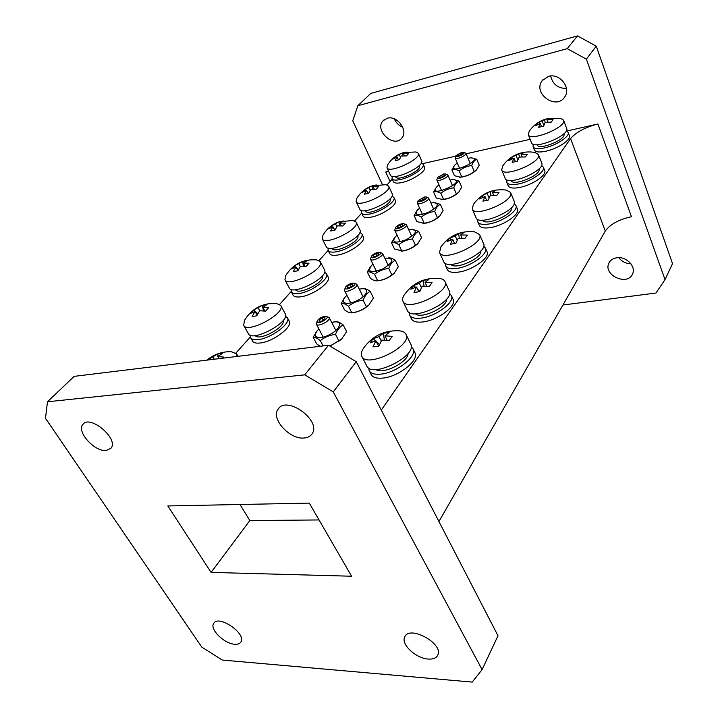 <?xml version="1.0" encoding="UTF-8"?>
<svg xmlns="http://www.w3.org/2000/svg" width="718" height="718" viewBox="0 0 718 718"><rect width="100%" height="100%" fill="white"/><g stroke="black" fill="none" stroke-linecap="round" stroke-linejoin="round"><path stroke-width="1.08" d="M533.339 144.237L533.034 146.669C534.156 148.805 537.926 149.227 544.352 147.935C556.181 145.53 570.236 136.294 568.153 132.381L566.296 130.82M533.034 146.669L534.327 149.954C535.448 152.108 539.227 152.548 545.653 151.265C557.464 148.895 571.492 139.651 569.401 135.702L568.153 132.381M537.118 144.686L537.217 144.919C538.644 150.789 566.708 139.409 563.899 134.06L563.81 133.826M506.944 179.895L506.791 182.372C507.985 184.652 511.781 185.199 518.199 184.014C530.656 181.735 545.761 171.539 543.355 167.141L541.534 165.481M506.791 182.372L508.191 185.765C509.385 188.062 513.19 188.628 519.599 187.47C532.047 185.208 547.116 175.012 544.702 170.579L543.355 167.141M477.793 219.367L477.802 221.88C479.077 224.303 482.891 224.994 489.245 223.953C502.42 221.826 518.737 210.473 515.937 205.51L514.133 203.75M477.802 221.88L479.319 225.398C480.602 227.839 484.417 228.548 490.771 227.516C503.937 225.434 520.209 214.072 517.4 209.073L515.937 205.51M445.429 263.291L445.6 265.866C446.973 268.433 450.787 269.268 457.043 268.379C471.017 266.495 488.752 253.705 485.458 248.069L483.663 246.211M445.6 265.866L447.26 269.51C448.633 272.086 452.448 272.948 458.703 272.077C472.668 270.219 490.367 257.421 487.046 251.749L485.458 248.069M409.287 312.492L409.637 315.13C411.109 317.823 414.896 318.819 420.99 318.119C435.871 316.557 455.311 301.955 451.371 295.52L449.567 293.572M409.637 315.13L411.45 318.9C412.931 321.61 416.718 322.624 422.821 321.942C437.684 320.416 457.07 305.814 453.121 299.334L451.371 295.52M368.666 368.002L369.205 370.703C370.784 373.504 374.5 374.652 380.369 374.159C396.273 373.064 417.759 356.146 413.012 348.76L411.172 346.713M369.205 370.703L371.206 374.616C372.795 377.435 376.519 378.601 382.389 378.117C398.284 377.067 419.707 360.14 414.932 352.709L413.012 348.76M250.34 335.189L250.618 337.693C251.686 339.443 254.262 340.072 258.336 339.578C271.332 338.286 291.364 323.127 287.406 317.796L285.441 316.207M250.618 337.693L252.512 341.077C253.589 342.836 256.164 343.473 260.239 342.989C273.235 341.732 293.213 326.555 289.237 321.188L287.406 317.796M291.194 289.363L291.311 291.822C292.325 293.536 294.981 294.084 299.271 293.456C311.612 291.849 329.876 278.503 326.493 273.738L324.545 272.221M291.311 291.822L293.052 295.089C294.075 296.821 296.722 297.378 301.013 296.767C313.353 295.179 331.572 281.833 328.171 277.031L326.493 273.738M328.135 248.015L328.099 250.42C329.068 252.099 331.779 252.556 336.23 251.803C347.97 249.963 364.744 238.098 361.827 233.826L359.897 232.381M328.099 250.42L329.706 253.598C330.675 255.285 333.385 255.752 337.837 255.016C349.576 253.203 366.306 241.32 363.371 237.012L361.827 233.826M361.701 210.509L361.522 212.878C362.446 214.494 365.193 214.87 369.77 214.009C380.971 211.998 396.462 201.336 393.931 197.495L391.992 196.131M361.522 212.878L363.003 215.956C363.927 217.581 366.683 217.976 371.26 217.123C382.452 215.14 397.907 204.468 395.367 200.591L393.931 197.495M392.342 176.332L392.028 178.665C392.899 180.227 395.672 180.514 400.348 179.554C411.037 177.427 425.442 167.77 423.225 164.296L421.26 163.013M392.028 178.665L393.401 181.654C394.281 183.216 397.054 183.53 401.73 182.578C412.419 180.469 426.788 170.803 424.553 167.312L423.225 164.296M511.144 180.505C512.903 186.94 542.054 174.833 538.931 168.936M482.496 220.166C485.422 226.484 513.855 214.305 511.422 207.753M450.769 264.314C454.943 270.453 482.55 258.148 480.827 250.896M415.444 313.766C420.928 319.627 447.601 307.107 446.605 299.119M375.864 369.519C382.73 374.967 408.345 362.132 408.084 353.382M255.24 335.566C259.019 341.526 286.168 326.807 283.134 320.479M295.565 289.677C298.275 295.807 325.775 281.653 322.292 275.945M332.066 248.257L332.129 248.383C334.22 254.244 361.154 240.979 357.761 235.773L357.699 235.639M365.247 210.679L365.399 210.993C367.158 216.378 393.051 204.091 390.018 199.308L389.874 198.985M395.528 176.431L395.753 176.915C397.251 181.869 422.175 170.399 419.456 165.993L419.24 165.508M476.519 169.915L475.935 170.525C471.466 174.259 466.368 176.493 460.642 177.229L454.44 175.731L451.909 169.879C453.776 169.017 456.19 169.358 459.152 170.893C462.805 167.922 466.987 166.136 471.708 165.544C472.893 162.241 474.58 160.15 476.77 159.27L471.654 157.861M468.001 158.256L470.829 157.861C486.364 158.795 445.088 176.942 455.05 164.808L457.267 162.986M451.909 169.879L454.521 165.382M459.888 177.238L461.692 176.808C466.35 176.242 470.532 174.465 474.212 171.485L476.357 170.067L479.247 165.167L476.77 159.27M460.642 177.229L459.735 177.247M461.692 176.808L459.152 170.893M474.212 171.485L471.708 165.544M458.802 192.173L458.165 192.837C453.731 196.57 448.669 198.841 442.961 199.631L436.23 197.971L433.573 191.993C435.422 191.194 437.845 191.625 440.843 193.277C444.586 190.234 448.885 188.412 453.749 187.811C455.015 184.346 456.81 182.121 459.125 181.142L453.641 179.554M450.015 179.967L452.69 179.572C469.527 180.406 426.223 199.801 436.93 186.635L439.012 184.903M433.573 191.993L436.356 187.254M442.055 199.649L443.509 199.308C448.31 198.724 452.6 196.911 456.379 193.86L458.596 192.379L461.719 187.156L459.125 181.142M442.961 199.631L441.911 199.667M443.509 199.308L440.843 193.277M456.379 193.86L453.749 187.811M439.981 215.831L439.272 216.558C434.902 220.273 429.885 222.562 424.239 223.424L416.889 221.584L414.098 215.49C415.919 214.763 418.352 215.292 421.385 217.069C425.218 213.955 429.642 212.088 434.659 211.46C436.014 207.834 437.926 205.474 440.376 204.37L434.489 202.593M430.908 203.014L433.385 202.629C439.838 203.499 438.151 206.748 428.314 212.384C417.652 216.118 414.106 215.265 417.696 209.809L419.617 208.184M414.098 215.49L417.059 210.482M423.126 223.469L424.185 223.226C429.14 222.625 433.555 220.758 437.433 217.644L439.712 216.091L443.105 210.518L440.376 204.37M424.239 223.424L423.001 223.486M424.185 223.226L421.385 217.069M437.433 217.644L434.659 211.46M418.127 243.303L417.329 244.111C413.038 247.773 408.12 250.079 402.574 251.031L394.451 248.966L391.507 242.738C393.293 242.11 395.726 242.756 398.795 244.685C402.735 241.499 407.303 239.579 412.5 238.932C413.963 235.1 416.009 232.569 418.63 231.331L412.258 229.311M408.721 229.751L410.938 229.383C418.091 230.155 416.539 233.601 406.28 239.704C395.044 243.68 391.409 242.675 395.403 236.671L397.099 235.208M391.507 242.738L394.694 237.416M401.165 251.112L401.757 250.977C406.882 250.358 411.441 248.446 415.426 245.251L417.786 243.626L421.511 237.613L418.63 231.331M402.574 251.031L401.066 251.129M401.757 250.977L398.795 244.685M415.426 245.251L412.5 238.932M394.667 272.777L393.76 273.684C389.596 277.265 384.821 279.571 379.427 280.621L377.632 280.774C375.801 281.214 373.396 280.406 370.407 278.333L367.275 271.969C369.025 271.44 371.448 272.23 374.545 274.33C378.61 271.054 383.331 269.088 388.707 268.415C390.296 264.368 392.486 261.648 395.295 260.257C392.486 258.417 390.188 257.645 388.402 257.95M384.92 258.408L386.796 258.067C394.756 258.695 393.374 262.348 382.658 269.017C370.775 273.271 367.06 272.086 371.511 265.454L372.947 264.197M367.275 271.969L370.721 266.288M377.632 280.774L377.695 280.765C383.008 280.119 387.711 278.153 391.822 274.877L394.227 273.199L398.355 266.683L395.295 260.257M379.427 280.621L377.56 280.792M377.695 280.765L374.545 274.33M391.822 274.877L388.707 268.415M369.42 304.495L368.37 305.536C364.376 308.973 359.799 311.262 354.647 312.411L351.802 312.797C350.025 313.138 347.602 312.177 344.55 309.898L341.229 303.391C342.926 302.987 345.331 303.929 348.463 306.218C352.646 302.861 357.528 300.833 363.111 300.142C364.825 295.852 367.194 292.917 370.21 291.346C367.051 289.139 364.573 288.259 362.778 288.717M359.314 289.21L360.858 288.905C370.21 287.29 367.876 295.358 357.214 300.564C346.623 305.931 338.878 302.879 345.87 296.363L346.956 295.385M341.229 303.391L344.963 297.306M354.647 312.411L352.682 312.671M353.301 312.572C358.237 311.747 362.608 309.808 366.413 306.757L368.855 305.033L373.459 297.925L370.21 291.346M351.802 312.797L348.463 306.218M366.413 306.757L363.111 300.142M320.093 346.291L316.692 343.913L313.156 337.254C314.78 337.002 317.168 338.124 320.318 340.628C324.626 337.182 329.679 335.1 335.494 334.382C337.352 329.822 339.91 326.654 343.15 324.886C339.973 322.463 337.505 321.413 335.773 321.736M331.689 322.4L333.717 322.005C343.312 320.515 340.422 329.436 329.275 334.839C318.191 340.431 310.67 336.643 318.262 329.643L318.936 329.032M313.156 337.254L317.212 330.72M342.181 338.725L329.966 346.112M329.885 346.058L341.427 339.426L346.614 331.608L343.15 324.886M323.118 345.923L320.318 340.628M339.013 341.149L335.494 334.382M324.617 316.36L325.936 316.342C331.671 317.697 315.076 326.322 317.248 320.856C318.765 318.63 321.224 317.132 324.617 316.36M326.205 316.405L329.167 317.536C331.142 320.533 317.715 327.507 316.378 324.177L317.141 321.108M352.367 283.152L353.848 283.125C359.063 284.463 343.303 292.343 345.349 287.371C346.758 285.342 349.101 283.933 352.367 283.152M354.082 283.179L356.864 284.292C358.65 287.092 345.654 293.59 344.478 290.485L345.25 287.595M378.108 252.35L379.723 252.314C384.471 253.616 369.465 260.867 371.394 256.335C372.714 254.468 374.949 253.14 378.108 252.35M379.93 252.368L382.541 253.445C384.175 256.075 371.574 262.16 370.533 259.252L371.314 256.532M402.035 223.711L403.758 223.657C408.102 224.913 393.796 231.627 395.618 227.48C396.848 225.757 398.993 224.501 402.035 223.711M403.947 223.711L406.415 224.761C407.905 227.22 395.681 232.955 394.765 230.227L395.537 227.66M424.347 197.01L426.16 196.938C430.145 198.141 416.467 204.397 418.19 200.591L424.347 197.01M426.321 196.992L428.664 198.006C430.037 200.313 418.154 205.743 417.346 203.185L418.118 200.744M443.58 173.998L445.456 173.909C449.145 175.066 436.005 180.954 437.639 177.418L443.58 173.998M445.6 173.953L447.835 174.95C449.109 177.122 437.531 182.309 436.804 179.895L437.576 177.561M461.683 152.333L463.613 152.234C467.032 153.329 454.395 158.902 455.948 155.618L461.683 152.333M463.747 152.279L465.883 153.239C467.068 155.285 455.768 160.267 455.122 157.978L455.885 155.743M403.74 152.53L415.982 151.956L418.325 153.266C421.834 158.884 388.86 174.088 386.984 167.725L387.541 165.086C390.852 159.558 395.51 155.618 401.497 153.275M418.325 153.266L421.619 160.679C425.173 166.414 392.297 181.546 390.377 175.075L386.984 167.725M406.46 155.923L401.299 155.994L399.343 159.665L395.169 160.635L397.135 156.964L392.952 159.073L395.115 156.721L402.152 153.024L406.298 152.045L403.453 153.643L408.596 153.562L406.46 155.923M372.579 189.193L372.005 185.872L376.268 184.939L373.163 186.752L378.467 186.752L376.124 189.328L370.802 189.319L368.648 193.277L364.367 194.201L366.53 190.252L362.258 192.334L364.627 189.767L372.005 185.872L385.916 184.661L388.662 186.124C392.575 192.236 358.318 208.507 356.101 201.596L356.711 198.545C360.221 192.63 365.184 188.457 371.601 186.025M388.662 186.124L392.199 193.761C396.165 199.999 362.025 216.208 359.745 209.171L356.101 201.596M339.067 221.835L352.897 220.471L356.137 222.104C360.535 228.746 324.859 246.301 322.238 238.78L322.912 235.226C326.654 228.862 331.994 224.42 338.923 221.889M356.137 222.104L359.96 229.975C364.412 236.752 328.871 254.253 326.178 246.606L322.238 238.78M342.836 225.982L337.352 225.874L334.974 230.155L330.576 231.016L332.964 226.744L328.611 228.8L331.213 225.982L338.977 221.862L343.348 220.991L339.937 223.047L345.412 223.145L342.836 225.982M316.485 259.844L320.327 261.657C325.281 268.882 288.062 288.008 284.938 279.805L285.683 275.64C292.809 264.296 303.077 259.027 316.485 259.844M320.327 261.657L324.464 269.771C329.49 277.139 292.423 296.211 289.219 287.882L284.938 279.805M306.155 266.378L300.492 266.154L297.853 270.803L293.348 271.592L295.995 266.952L291.562 268.954L294.434 265.839L302.619 261.487L307.098 260.679L303.346 263.03L309 263.255L306.155 266.378M276.116 303.346L280.693 305.338C286.32 313.192 247.387 334.247 243.662 325.299L244.479 320.39C251.731 308.623 262.276 302.951 276.116 303.346M280.693 305.338L285.208 313.712C290.907 321.718 252.144 342.719 248.338 333.628L243.662 325.299M265.525 311.127L259.683 310.75L256.739 315.83L252.117 316.512L255.069 311.45L250.564 313.38L253.75 309.934L262.402 305.303L266.997 304.594L262.851 307.286L268.685 307.654L265.525 311.127M206.874 360.131C213.937 354.342 222.024 351.524 231.124 351.676L236.608 353.83L236.967 356.451M207.296 360.077L217.689 354.028L222.4 353.435L217.778 356.541L223.801 357.079L222.679 358.201M397.916 330.747C402.08 330.845 404.764 332.012 405.939 334.256C413.11 345.681 366.71 368.917 361.818 356.325C360.732 354.037 361.405 351.192 363.838 347.79C372.265 336.23 383.627 330.549 397.916 330.747M405.939 334.256L410.696 344.012C417.948 355.625 371.771 378.772 366.781 365.992L361.818 356.325M389.102 340.61L381.77 340.063L378.862 346.193L372.947 346.893L375.873 340.781L369.985 342.917L373.189 338.716L379.059 336.571L383.259 333.233L389.12 332.497L384.938 335.836L392.252 336.365L389.102 340.61M438.545 278.404C441.92 278.638 444.056 279.67 444.963 281.519C451.101 291.786 406.909 312.545 402.969 301.264C402.125 299.388 402.69 297.081 404.665 294.335C413.065 282.901 424.365 277.588 438.536 278.404M444.963 281.519L449.271 290.934C455.49 301.38 411.486 322.041 407.447 310.58L402.969 301.264M429.283 286.464L422.247 286.132L419.689 291.661L413.99 292.513L416.557 286.994L410.849 289.246L413.676 285.522L419.384 283.269L423.117 280.415L428.772 279.544L425.056 282.398L432.065 282.712L429.283 286.464M474.418 231.824L479.606 234.544C484.919 243.788 442.737 262.626 439.524 252.485L440.978 246.804C449.306 235.531 460.453 230.541 474.41 231.824M479.606 234.544L483.537 243.635C488.922 253.041 446.901 271.781 443.607 261.478L439.524 252.485M464.923 238.43L458.174 238.268L455.912 243.285L450.41 244.246L452.69 239.238L447.143 241.562L449.665 238.241L455.203 235.917L458.542 233.467L463.999 232.488L460.678 234.939L467.409 235.091L464.923 238.43M506.325 190.09L510.57 192.451C515.21 200.789 474.858 218.119 472.238 208.965L473.476 204.262C481.706 193.187 492.656 188.457 506.325 190.09M510.57 192.451L514.178 201.228C518.872 209.719 478.664 226.951 475.971 217.644L472.238 208.965M496.766 195.529L490.286 195.493L488.267 200.08L482.954 201.13L484.982 196.552L479.597 198.922L481.868 195.942L490.25 191.455L495.519 190.396L492.521 192.514L498.983 192.532L496.766 195.529M519.267 153.49C524.409 151.839 529.624 151.498 534.901 152.476L538.401 154.523C542.494 162.062 503.821 178.181 501.667 169.888L502.744 165.948C506.746 160.168 512.051 156.084 518.656 153.697M538.401 154.523L541.731 163.004C545.868 170.687 507.321 186.707 505.113 178.279L501.667 169.888M525.379 156.973L519.141 157.054L517.328 161.263L512.203 162.367L514.025 158.166L508.802 160.563L510.848 157.879L518.782 153.643L523.871 152.53L521.16 154.361L527.38 154.271L525.379 156.973M546.281 118.919L560.65 118.398L563.567 120.175C567.193 127.014 530.063 142.146 528.295 134.607L529.229 131.277C533.007 125.803 538.006 121.907 544.226 119.583M563.567 120.175L566.646 128.378C570.325 135.352 533.303 150.376 531.482 142.711L528.295 134.607M551.227 122.132L545.222 122.302L543.589 126.188L538.635 127.337L540.277 123.46L535.206 125.874L537.064 123.433L544.603 119.43L549.521 118.273L547.053 119.861L553.039 119.691L551.227 122.132M106.129 450.491C94.516 451.927 76.063 431.267 82.938 424.338C90.199 414.241 119.376 439.353 110.886 448.319L106.129 450.491M304.037 438.016C289.695 439.64 270.641 418.693 278.072 409.233C286.419 394.909 321.879 420.56 312.079 433.834C310.409 436.356 307.726 437.747 304.037 438.016M387.226 118.255C397.189 115.042 408.721 130.918 401.766 138.107C393.742 148.491 373.988 130.164 383.098 120.741L387.226 118.255M394.344 118.892C396.058 122.841 398.867 125.641 402.78 127.283M548.525 76.35C559.672 72.841 571.501 87.982 564.725 96.939C556.279 110.635 532.334 93.349 542.162 80.658L548.525 76.35M550.652 75.991C552.716 84.284 557.985 88.44 566.457 88.467M616.582 257.798C613.001 258.417 610.471 260.122 609.008 262.905C602.474 274.743 627.281 286.563 632.495 274.034C636.48 266.593 626.087 255.949 616.582 257.798M618.763 257.654C621.815 261.558 625.872 263.596 630.916 263.766M428.368 659.07C416.045 658.55 400.635 644.181 404.728 636.947C409.323 624.696 443.904 643.651 437.774 655.157C436.329 658.056 433.196 659.357 428.368 659.07M234.804 644.261C224.402 643.911 209.387 629.165 213.686 623.43C218.326 614.249 246.786 633.689 240.871 642.009C239.794 643.705 237.775 644.459 234.804 644.261M211.11 572.399L167.824 505.948L309.305 503.112L351.596 576.231L211.11 572.399L249.846 520.568L319.043 519.949M482.092 669.634L472.202 682.1L222.284 660.057L201.812 647.124L45.476 418.298L47.478 401.775L304.71 374.85L328.53 345.259L356.254 361.684L497.996 635.726L482.092 669.634L333.269 391.902L356.254 361.684M392.234 179.123L387.047 184.894M361.657 213.147L354.701 220.875M328.117 250.456L319.106 260.481M291.185 291.544L279.724 304.288M250.34 336.984L235.935 353.005M249.846 520.568L239.983 504.503M382.317 184.311L352.744 120.795L357.851 105.734L567.229 48.662L586.373 59.154L596.254 46.149L672.524 263.632L665.012 279.643L586.373 59.154M562.93 305.015L655.956 293.034L665.012 279.643M47.478 401.775L74.125 376.367L328.53 345.259M381.285 410.077L570.577 138.583C576.015 132.229 585.125 127.355 597.914 123.981L566.789 131.026M530.144 139.319L466.126 153.805M455.697 156.165L422.696 163.641M388.653 171.342L385.71 172.006L388.716 171.476M597.914 123.981L631.463 216.728C618.979 219.448 610.255 224.204 605.301 231.025L438.931 521.537M596.254 46.149L577.496 35.9L370.784 93.403L357.851 105.734M333.269 391.902L304.71 374.85M577.496 35.9L567.229 48.662M540.277 123.46L541.489 126.583M544.603 119.43L545.097 122.527M547.053 119.861L547.897 122.069M543.831 125.453L542.126 121.019M537.064 123.433L537.988 124.367M514.025 158.166L515.407 161.586M518.782 153.643L519.329 157.027M521.16 154.361L522.157 156.847M517.822 159.863L516.062 155.474M510.848 157.879L511.925 158.947M484.982 196.552L486.589 200.331M490.25 191.455L490.906 195.44M492.521 192.514L493.706 195.35M489.075 197.926L487.235 193.573M481.868 195.942L483.133 197.19M452.69 239.238L454.566 243.456M458.542 233.467L459.332 238.196M460.678 234.939L462.114 238.196M457.133 240.261L455.203 235.917M449.665 238.241L451.182 239.713M454.216 242.666L454.979 243.402M416.557 286.994L418.8 291.75M423.117 280.415L424.069 286.087M425.056 282.398L426.824 286.195M421.421 287.622L419.384 283.269M413.676 285.522L415.516 287.29M417.67 289.345L419.797 291.382M375.873 340.781L378.601 346.211M383.259 333.233L384.435 340.099M384.938 335.836L387.173 340.332M381.249 340.951L379.059 336.571M373.189 338.716L375.478 340.87M376.313 341.66L379.472 344.64M217.689 354.028L218.101 356.263M218.317 357.465L218.541 358.704M217.778 356.541L219.008 358.65M214.287 359.224L213.066 357.124M208.507 358.964L209.441 359.817M255.069 311.45L257.08 315.103M262.402 305.303L263.398 310.849M262.851 307.286L264.897 311.029M259.754 310.75L258.247 307.995M253.75 309.934L257.807 313.703M295.995 266.952L297.925 270.65M302.619 261.487L303.436 266.118M303.346 263.03L305.015 266.243M300.241 266.504L298.859 263.838M294.434 265.839L295.699 267.033M296.363 267.661L298.419 269.6M332.964 226.744L334.678 230.191M338.977 221.862L339.65 225.775M339.937 223.047L341.31 225.838M336.868 226.574L335.557 223.926M331.213 225.982L332.263 226.987M333.816 228.468L335.153 229.742M366.53 190.252L368.011 193.375M373.163 186.752L374.311 189.193M370.138 190.324L368.89 187.685M364.627 189.767L365.516 190.62M367.706 192.747L368.316 193.33M397.135 156.964L398.427 159.827M402.152 153.024L402.636 155.86M403.453 153.643L404.431 155.815M400.491 157.269L399.289 154.621M395.115 156.721L395.869 157.466M462.204 152.925L459.708 153.49L457.483 154.944L457.743 155.842L460.238 155.276L462.473 153.814L462.204 152.925M460.417 155.16L459.708 153.49M457.851 155.815L457.483 154.944M444.083 174.645L441.534 175.201L439.228 176.718L439.452 177.687L442.001 177.14L444.316 175.614L444.083 174.645M442.297 176.942L441.534 175.201M439.631 177.651L439.228 176.718M424.823 197.728L422.238 198.258L419.833 199.846L420.012 200.905L422.615 200.376L425.02 198.787L424.823 197.728M423.055 200.08L422.238 198.258M420.29 200.852L419.833 199.846M402.484 224.51L399.836 225.012L397.332 226.682L397.458 227.857L400.114 227.355L402.627 225.676L402.484 224.51M400.734 226.942L399.836 225.012M397.844 227.786L397.332 226.682M378.512 253.248L375.81 253.723L373.189 255.482L373.261 256.775L375.963 256.299L378.592 254.531L378.512 253.248M376.788 255.743L375.81 253.723M373.773 256.685L373.189 255.482M352.735 284.149L349.971 284.588L347.225 286.446L347.225 287.873L349.989 287.433L352.744 285.567L352.735 284.149M351.048 286.724L349.971 284.588M347.889 287.765L347.225 286.446M324.931 317.473L322.113 317.877L319.223 319.842L319.142 321.422L321.96 321.027L324.859 319.052L324.931 317.473M323.288 320.129L322.113 317.877M319.995 321.305L319.223 319.842M390.098 181.501L385.71 172.006M605.301 231.025L570.577 138.583M475.935 170.525L476.357 170.067M458.165 192.837L458.596 192.379M439.272 216.558L439.712 216.091M417.329 244.111L417.786 243.626M393.76 273.684L394.227 273.199M368.37 305.536L368.855 305.033M340.933 339.937L341.427 339.426M316.378 324.177L323.19 337.119M329.167 317.536L335.898 330.504M344.478 290.485L350.788 302.951M356.864 284.292L363.093 296.794M370.533 259.252L376.394 271.278M382.541 253.445L388.33 265.507M394.765 230.227L400.213 241.84M406.415 224.761L411.809 236.401M417.346 203.185L422.435 214.404M428.664 198.006L433.708 209.261M436.804 179.895L441.597 190.773M447.835 174.95L452.582 185.854M455.122 157.978L459.646 168.533M465.883 153.239L470.362 163.821M236.608 353.83L238.035 356.325M83.503 423.755L82.938 424.338M278.871 408.237L278.072 409.233M383.098 120.741L383.69 120.139M542.162 80.658L542.916 79.716M609.008 262.905L609.322 262.321M405.033 636.372L404.728 636.947"/></g></svg>
